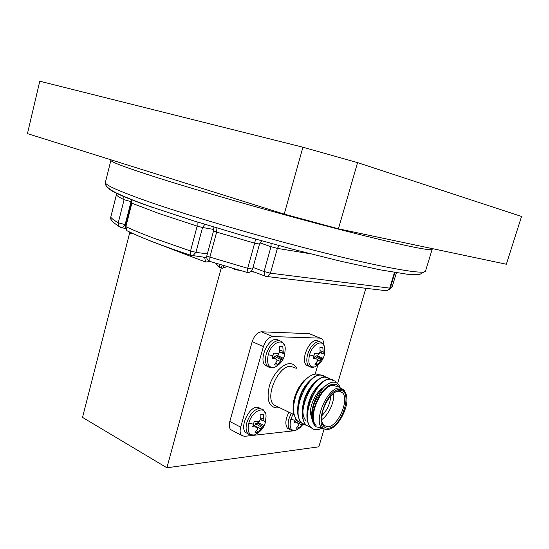 <?xml version="1.0" encoding="UTF-8"?>
<svg xmlns="http://www.w3.org/2000/svg" width="549" height="549" viewBox="0 0 549 549"><rect width="100%" height="100%" fill="white"/><g stroke="black" fill="none" stroke-linecap="round" stroke-linejoin="round"><path stroke-width="0.82" d="M338.424 228.816L506.343 264.234L521.55 216.464L357.571 162.614L338.424 228.816L284.217 214.117L302.931 147.214L357.571 162.614M302.931 147.214L39.775 81.218L27.45 133.62L284.217 214.117M133.4 233.771L129.633 233.044L82.522 417.398L166.896 467.782L318.839 446.817L323.944 429.586M110.788 217.143L110.761 217.239C111.907 218.708 114.405 220.54 118.261 222.736L124.095 199.719C120.149 197.784 117.575 196.219 116.354 195.025L110.761 217.239L110.713 219.01C112.065 221.357 114.803 223.786 118.927 226.298L118.261 222.736L125.824 224.802M125.426 228.37L121.199 227.773L118.927 226.298L122.31 227.876L125.097 224.685L131.355 200.55M213.712 229.441L202.554 227.492L195.918 252.327L192.925 255.676L191.423 255.566L190.805 255.306L190.53 251.01L197.153 226.119L158.826 213.458L131.856 203.212L125.886 226.648L126.798 230.635L127.842 231.15M247.029 272.386L247.688 268.303L254.64 243.145L216.635 232.11L209.883 257.152L209.752 261.372L210.164 261.55L209.787 261.379M166.896 467.782L221.226 268.015L219.552 267.377L215.62 263.177M337.601 383.559L365.86 288.266M222.18 265.167L221.226 268.015L222.702 268.2L227.025 266.615M129.633 233.044L129.715 232.055M298.944 428.529L295.575 430.45C290.682 430.979 289.09 427.3 290.792 419.402L293.008 414.179M292.061 430.622L289.899 429.558C291.594 430.814 293.482 431.116 295.575 430.45L299.829 427.843L303.158 424.199M302.499 423.787L299.301 427.904L296.371 428.206L298.629 425.152L298.876 423.821L297.956 423.176L294.442 422.634L295.403 418.853M297.695 426.6L299.301 427.904M288.932 412.203C285.35 419.354 284.904 424.754 287.594 428.405L289.824 429.483M297.956 423.176L294.696 421.145M301.717 424.844L297.078 422.627M296.398 420.177L295.588 421.694M278.954 364.44L274.768 367.281C268.612 368.297 266.43 364.104 268.221 354.709C271.652 341.354 285.446 337.059 285.233 349.027L284.547 355.539L283.483 358.332L281.335 359.842L277.677 364.735L275.948 365.112L274.425 364.762L276.813 361.352L277.053 359.849L276.03 359.067L272.194 358.319L273.69 353.076L277.602 353.542L279.016 352.952L279.695 351.257L279.585 346.652L282.824 346.714L283.291 352.993L283.874 353.59L284.958 353.172L284.444 355.752M270.588 367.748L267.699 366.451C269.607 367.967 271.961 368.242 274.768 367.281L274.768 367.281C279.798 364.563 283.058 360.652 284.547 355.539M279.317 340.442L276.422 339.364C267.809 338.362 258.531 359.959 265.27 365.346L267.933 366.629M275.673 363.177L277.677 364.735M283.483 358.332L277.821 355.663L278.72 353.082M283.874 353.59L279.345 352.17M283.291 352.993L279.516 351.751M283.112 351.298L279.743 350.001M282.824 346.714L280.223 346.446M276.03 359.067L272.4 356.967M280.244 361.338L277.039 359.938M281.335 359.842L274.74 356.473L273.972 357.873M282.31 359.06L276.216 355.656L274.74 356.473M277.821 355.663L276.216 355.656M258.84 432.351L254.619 434.87C249.02 435.563 247.077 431.679 248.786 423.224C252.211 409.883 266.553 404.75 266.032 416.684L265.311 422.703L264.234 425.544L261.99 427.465L258.401 432.2L256.651 432.729L255.093 432.543L257.419 429.311L257.632 427.891L256.596 427.211L252.753 426.655L254.214 421.529L258.133 421.817L259.553 421.158L260.233 419.443L260.144 414.845L263.438 414.577L263.904 420.767L264.515 421.241L265.682 420.507L265.188 423.005M250.577 435.076L247.99 433.744C249.781 435.254 251.991 435.631 254.619 434.87L254.619 434.87C260.13 432.248 263.692 428.193 265.311 422.703M260.706 408.387L257.145 407.166C248.738 407.056 239.542 427.246 245.623 432.509L248.079 433.82M256.575 430.663L258.401 432.2M264.234 425.544L258.689 422.723L259.252 421.303M264.515 421.241L260.178 419.608M263.904 420.767L260.24 419.354M263.712 419.141L260.295 417.631M263.438 414.577L261.928 414.351M256.596 427.211L253.048 424.899M260.905 428.954L254.475 425.825M261.99 427.465L255.566 423.794L254.489 425.784M262.985 426.594L257.056 422.874L255.566 423.794M258.689 422.723L257.056 422.874M328.151 429.393L328.954 429.256C337.69 427.788 348.21 409.005 346.831 397.558C346.234 392.11 343.976 389.371 340.057 389.351C325.331 389.063 312.614 432.283 328.151 429.393M322.057 428.289L317.446 429.853L313.884 429.435L318.036 429.544L322.03 428.261C313.067 420.644 327.547 387.34 339.495 387.958L343.894 389.605L346.385 394.909M331.26 428.426L327.012 429.977L319.717 427.136M328.508 428.199C324.5 428.44 322.236 425.715 321.707 420.026C320.705 409.293 330.423 392.274 338.301 390.778L339.694 390.559C353.618 389.131 342.102 427.513 328.508 428.199M321.858 421.481L323.759 425.338L327.952 426.793C338.321 426.429 349.85 398.91 342.302 392.583L338.534 391.183L335.089 392.233M311.997 419.031L310.473 413.486C309.828 404.942 316.162 391.938 322.915 387.862M310.473 413.486L310.535 414.275M319.525 374.871L316.155 373.986L313.616 374.37C306.74 376.868 300.969 383.593 296.288 394.539C294.031 400.296 292.974 405.677 293.111 410.673L293.084 410.467C292.885 402.76 294.786 395.156 298.793 387.656L303.384 381.136L308.936 376.758M339.728 387.759C338.349 385.384 336.372 384.231 333.792 384.293C320.685 383.559 305.525 420.335 316.251 426.909C311.262 422.414 310.761 414.2 314.749 402.273L322.263 389.193C325.962 384.89 329.524 382.55 332.941 382.173C336.53 381.953 338.966 383.888 340.243 387.965M337.923 386.956L333.497 385.295C321.488 384.629 307.069 417.755 316.094 425.379M306.253 425.365L301.977 423.155C290.394 413.644 306.891 374.329 320.623 375.091L325.523 376.882M303.823 424.535L301.401 422.874C296.103 416.183 296.336 405.951 302.108 392.185L306.28 384.993C311.029 378.549 315.62 375.166 320.046 374.83L323.368 375.495M313.884 429.435L311.208 427.671C299.74 418.187 316.341 378.536 329.963 379.201L334.876 381.04L336.07 382.619M313.033 429.044L310.624 427.39C305.766 421.495 305.649 412.121 310.281 399.288L317.37 386.976C321.645 381.864 325.653 379.187 329.373 378.94L332.667 379.592M310.858 427.609L306.575 425.406C295.046 415.909 311.599 376.422 325.276 377.136L330.169 378.94M310.617 427.376L305.992 425.125C300.941 418.894 300.969 409.142 306.081 395.884L311.907 385.81C316.409 380.128 320.664 377.156 324.692 376.882L328 377.534M323.485 344.573C323.684 341.91 323.183 340.003 321.975 338.85L309.238 333.662L261.496 331.795L272.743 336.578C268.687 337.065 265.586 340.401 263.424 346.591L240.675 427.143C239.714 430.841 239.988 433.573 241.505 435.336L244.456 436.345L294.257 430.745M232.584 430.629L230.69 429.634C229.159 427.877 228.858 425.159 229.805 421.488L240.675 427.143M263.424 346.591L252.183 341.67L229.805 421.488M252.183 341.67C254.317 335.542 257.419 332.248 261.496 331.795M315.167 374.047L317.796 365.058M320.149 338.129L272.743 336.578M301.682 423.142L297.414 420.925C292.679 415.408 292.301 406.617 296.288 394.539M299.274 422.305L296.844 420.651L293.317 413.068M320.637 427.575L316.251 426.909M293.097 410.741L293.159 404.778C293.564 399.995 294.991 395.17 297.434 390.312M333.607 393.297C334.725 401.607 328.666 415.037 321.687 419.635M321.872 415.668C327.218 410.213 330.182 403.659 330.766 396.021M313.143 422.689C308.016 413.39 316.656 390.01 326.682 384.924M306.98 412.958C307.66 401.25 311.832 391.78 319.497 384.561M302.327 410.384C303.069 398.979 307.152 389.735 314.577 382.667M297.716 407.818C298.512 396.721 302.506 387.718 309.691 380.8M293.145 406.39L293.159 404.778M306.246 421.056C304.009 418.702 302.897 415.25 302.904 410.7M318.187 364.708L314.831 366.856C309.492 367.617 307.721 363.658 309.512 354.963C312.669 343.022 324.356 338.369 324.651 348.615L324.082 355.882L323.148 358.367L321.364 359.787L317.864 364.392L316.327 364.749L314.989 364.412L317.308 361.208L317.576 359.794L316.67 359.06L313.163 358.36L314.598 353.432L318.187 353.865L319.47 353.316L320.081 351.717L319.957 347.387L322.826 347.442L323.251 353.343L323.732 353.913L324.569 353.515L324.054 355.944M319.237 341.519L316.711 340.524C308.963 339.591 300.282 360.453 306.472 365.16L308.84 366.197C310.583 367.439 312.58 367.658 314.831 366.856L314.831 366.856C318.612 364.907 321.378 362.093 323.121 358.415M316.107 363.061L317.864 364.392M323.148 358.367L317.72 355.855L318.489 353.748M323.732 353.913L319.724 352.691M323.251 353.343L319.889 352.273M323.107 351.751L320.129 350.639M322.826 347.442L320.479 347.208M316.67 359.06L313.349 357.207M320.341 361.201L317.542 360.007M321.364 359.787L314.968 356.617L314.351 357.77M322.222 359.06L316.293 355.848L314.968 356.617M317.72 355.855L316.293 355.848M123.546 196.254L124.095 199.719L131.534 201.771M213.074 226.819L213.547 230.882L206.836 255.813L208.318 256.623L247.688 268.303L252.567 269.106L259.499 244.085C260.693 241.944 261.496 240.887 261.914 240.922M213.547 230.882L216.635 232.11L216.91 227.972M425.509 271.124L419.498 274.562L407.138 274.226L379.565 269.731L340.291 261.139L292.459 249.171L241.279 235.109L192.816 220.602L152.498 207.309C129.907 199.465 114.926 192.692 111.619 190.345C106.623 187.106 104.543 184.437 105.387 182.35C104.516 184.903 119.874 191.683 151.483 202.705C195.465 217.871 271.11 239.783 330.711 254.448C390.469 269.161 424.953 274.651 425.509 271.124L432.159 249.349C432.022 251.531 397.86 244.511 338.054 229.043C278.405 213.63 202.334 191.972 157.886 177.849C125.941 167.63 110.28 161.77 110.905 160.26L111.049 159.828M131.149 199.397L131.856 203.212L131.389 202.931L125.44 226.318L125.886 226.648C132.686 229.894 141.567 233.586 152.526 237.738L190.53 251.01L195.918 252.327L207.344 253.933M152.91 207.584C125.769 198.004 111.056 191.608 108.777 188.396M119.092 226.504L115.866 224.253M203.329 257.083L190.805 255.306C162.291 245.877 140.949 237.655 126.798 230.635L125.44 226.318M253.027 267.445L264.062 271.535L270.993 246.7L260.006 242.898M149.355 240.572L205.532 262.024L210.329 261.544M141.827 237.436L143.152 238.204M254.558 272.146L250.735 271.673M239.632 270.293L235.041 269.724L235.281 269.037M232.529 268.235L235.041 269.724M310.082 253.727L277.369 248.395L270.417 273.196L389.728 288.136L394.443 272.441M219.621 264.398L219.552 267.377M255.621 239.172L254.64 243.145L259.499 244.085M224.143 265.757L222.702 268.2M197.091 221.933L197.153 226.119L202.554 227.492L204.859 224.328M206.698 256.555L204.756 257.707L204.214 257.364M205.532 262.024L204.756 257.707L203 257.042M131.039 233.579L131.184 232.755M116.374 194.957L116.34 192.932M390.627 286.846L392.123 287.003L396.412 272.757M251.504 271L264.693 275.934L267.404 276.463L270.417 273.196L264.062 271.535L264.693 275.934L265.627 276.367L387.011 290.805L390.25 288.108L387.011 290.805L385.837 290.668M271.096 243.447L270.993 246.7L277.369 248.395L279.187 245.643M287.594 428.405L289.899 429.558C287.951 427.348 287.642 423.753 288.966 418.763L291.258 413.328M294.93 420.246L290.792 419.402M265.27 365.346L267.699 366.451C265.304 363.843 264.831 359.712 266.272 354.057C269.216 345.644 273.416 341.094 278.871 340.407L281.966 341.656L284.574 345.342M272.709 355.697L268.221 354.709M245.623 432.509L247.99 433.744C245.925 431.356 245.554 427.616 246.872 422.538C249.768 414.262 253.988 409.533 259.526 408.339L263.17 409.643L265.62 413.582M253.247 424.116L248.786 423.224M295.376 368.063L290.764 366.307C278.364 365.305 264.398 397.167 273.889 404.901L277.67 406.74M279.249 407.502L277.005 407.928C268.948 407.166 266.368 400.008 269.271 386.441C272.675 374.308 282.44 363.582 289.742 363.664C293.029 363.719 295.431 365.414 296.954 368.763M311.214 367.233L308.84 366.197C306.61 363.815 306.218 359.863 307.66 354.352C310.439 346.446 314.254 342.164 319.099 341.512L321.632 342.507L323.937 345.499M324.095 355.814L323.67 357.118M313.678 355.896L309.512 354.963M105.387 182.35L110.905 160.26M206.836 255.813C206.376 258.38 207.35 260.233 209.752 261.372L246.714 272.311C249.575 272.832 251.524 271.769 252.567 269.106M432.159 249.349L432.262 248.608M131.389 202.931C131.465 200.838 131.286 199.616 130.847 199.28M116.903 193.207L116.374 193.07L116.333 194.984L110.74 217.184L110.713 219.01M389.426 289.563L392.123 287.003M394.937 272.524L390.25 288.108M280.367 346.412L282.68 346.639M328.954 429.256L327.849 429.833M337.216 391.389L338.301 390.778M293.605 414.468L277.609 406.706M319.305 429.27L318.585 429.654M311.208 427.671L310.624 427.39M306.575 425.406L305.992 425.125M301.977 423.155L301.401 422.874M297.414 420.925L296.844 420.651M320.225 338.136L311.077 334.389M241.505 435.336L230.69 429.634M339.172 391.183L342.302 392.583M308.84 366.197L306.472 365.16M320.712 347.146L322.606 347.325"/></g></svg>
